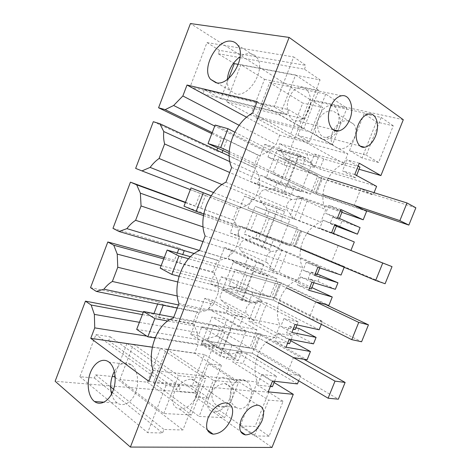 <?xml version="1.0" encoding="UTF-8"?>
<svg xmlns="http://www.w3.org/2000/svg" width="471" height="471" viewBox="0 0 471 471"><rect width="100%" height="100%" fill="white"/><g stroke="black" fill="none" stroke-linecap="round" stroke-linejoin="round"><path stroke-width="0.35" stroke-dasharray="2.35 1.77" d="M213.646 324.961L207.352 341.057L218.579 347.957L224.997 331.59L213.646 324.961L260.969 334.033L307.104 359.803M224.997 331.59L258.361 337.76L266.351 342.282M207.352 341.057L255.07 348.946L260.969 334.033M255.07 348.946L300.763 375.628L286.963 373.821L293.433 357.607L258.367 337.754L252.232 353.256L258.361 337.76L167.723 321.004M218.579 347.957L252.232 353.256L257.213 356.206M201.264 344.325L220.363 356.259L231.391 328.157L211.932 316.989L201.264 344.325L216.171 346.697L235.247 358.419L220.363 356.259M286.963 373.821L252.238 353.25M261.988 300.539L254.022 320.727L246.898 314.086C245.603 312.679 245.426 310.642 246.368 307.969C247.51 305.338 249.13 303.713 251.226 303.083L225.474 289.624L236.201 287.357L261.988 300.539L251.226 303.083M236.201 287.357L238.52 281.423L269.818 297.107L277.025 278.861L260.08 273.922L263.784 264.508L256.56 262.27L241.635 300.292L249.018 302.064L252.697 292.697L269.818 297.107M257.743 232.338L290.054 245.874L297.325 227.464L248.034 208.164L251.579 199.068L244.502 196.166L230.219 232.874L237.437 235.353L240.964 226.304L257.743 232.338L255.4 238.32L282.023 249.736L273.987 270.113L247.699 257.984L245.367 263.943L277.025 278.861M264.649 214.699L266.998 208.688L294.134 219.027L287.551 210.755C286.362 209.036 286.25 206.804 287.222 204.067C288.376 201.405 289.959 199.898 291.967 199.539L302.241 198.456L294.134 219.027M277.136 182.807L260.822 175.359L257.266 184.491L250.242 181.412L264.661 144.356L271.537 147.87L267.958 157.049L284.101 165.009L317.819 175.577L310.477 194.164L277.136 182.807L274.77 188.842L302.241 198.456M284.101 165.009L286.474 158.945L314.469 167.464L308.175 158.35C307.092 156.596 306.968 154.4 307.798 151.75L318.408 157.461L314.469 167.464M403.3 119.711L309.8 99.375L290.254 149.301L318.408 157.461M359.067 169.248L323.707 158.998L319.727 169.065L310.519 164.291L355.623 177.903L356.576 175.495M376.594 186.363L319.727 169.065M366.621 211.261L316.253 194.235L322.323 178.892L373.156 194.947L374.068 192.668M341.899 212.339L307.41 200.263L299.232 220.97L289.718 217.102L333.38 233.728L333.492 233.439M354.316 241.959L299.232 220.97M250.702 230.136L262.783 235.212L269.335 218.509L257.119 213.704L250.702 230.136L295.67 246.28L301.681 231.084L350.919 250.442M295.67 246.28L344.448 266.592L344.166 267.304M341.057 275.052L287.027 251.879L278.926 272.391L269.112 269.412L311.355 288.988M311.908 287.61L278.926 272.391M228.912 285.879L240.569 291.873L247.051 275.341L235.27 269.612L228.912 285.879L275.276 297.855L281.228 282.8L328.899 305.396M275.276 297.855L322.494 321.387L321.31 324.342M319.138 329.759L266.833 303.018L258.809 323.336L248.706 321.222L289.559 343.7M290.731 340.745L258.809 323.336M298.696 380.786L300.763 375.628M297.436 383.924L246.828 353.674L242.989 363.388L232.656 361.958L272.426 386.691M274.093 382.511L242.989 363.388M219.474 330.077L249.771 347.857L256.913 329.788L226.257 312.75L208.735 308.982L212.215 300.056L204.755 298.343L190.731 334.375L198.332 335.676L201.794 326.792L219.474 330.077L217.172 335.953L242.135 350.871L238.326 360.527L213.522 345.278L194.829 393.02L271.985 447.45M226.257 312.75L228.57 306.845L254.022 320.727M376.376 121.96L362.046 157.944L378.596 162.495L393.273 125.804L376.376 121.96L364.171 113.711L349.517 150.626L366.238 155.142L381.251 117.479L364.171 113.711M235.565 407.003L236 407.28C247.858 415.363 258.214 388.116 245.95 381.01L245.868 380.957C233.993 372.708 223.454 399.449 235.565 407.003M283.071 401.321L268.717 392.237L255.076 426.49L240.234 425.937L254.328 435.899L268.588 400.12L283.071 401.321L269.112 436.217L255.076 426.49M348.734 121.071C337.613 117.832 325.685 137.644 333.715 145.745L337.925 148.377C348.652 152.133 361.328 132.428 353.438 123.997L348.734 121.071M315.705 301.84L309.164 318.219L322.494 321.387M269.335 218.509L338.207 245.485L331.596 262.047L344.448 266.592M285.232 177.961L291.849 161.082L279.197 157.226L272.709 173.823L285.232 177.961L315.835 192.392L354.251 205.309L360.933 188.577L373.156 194.947M231.391 328.157L246.056 330.978L235.247 358.419M246.056 330.978L226.633 319.986L211.932 316.989M216.171 346.697L226.633 319.986M228.57 306.845L221.323 300.239C220.004 298.85 219.792 296.86 220.693 294.281C221.788 291.749 223.384 290.195 225.474 289.624M153.31 121.689L216.548 150.973L216.848 150.196M211.815 133.67L221.411 138.339L217.673 148.047M309.8 99.375L190.431 23.55M290.254 149.301L279.503 143.643L307.798 151.75M286.474 158.945L279.998 150.043C278.885 148.33 278.72 146.198 279.503 143.643M274.77 188.842L264.484 189.754L291.967 199.539M266.998 208.688L260.263 200.564C259.038 198.88 258.885 196.719 259.809 194.076C260.922 191.509 262.477 190.066 264.484 189.754M255.4 238.32L244.891 239.916C242.842 240.357 241.264 241.858 240.163 244.408C239.25 247.016 239.433 249.094 240.705 250.631L247.699 257.984M245.367 263.943L228.3 258.803L231.809 249.795L224.537 247.487L210.384 283.86L217.796 285.744L221.293 276.777L238.52 281.423M217.172 335.953L206.227 338.885L231.143 354.127C229.13 354.828 227.54 356.394 226.38 358.825L238.326 360.527M213.522 345.278L201.547 343.353C202.665 341.01 204.231 339.52 206.227 338.885M194.829 393.02L55.136 381.263M143.284 312.185L153.729 314.181L158.586 317.213L192.645 323.612L197.214 311.855L198.209 312.432L205.721 310.707L178.456 304.943M90.532 287.675L158.444 301.911L157.62 304.06M153.982 313.509L153.729 314.181M164.273 257.513L174.458 260.316L179.51 262.93L182.748 254.534M112.969 228.358L179.227 247.929L178.803 249.035M177.284 252.968L174.458 260.316M185.474 202.283L200.646 208.111L205.503 195.5L200.216 193.404L195.4 205.915M135.648 168.4L200.216 193.404M119.893 379.608L133.458 344.295L160.546 348.204L147.405 382.187L119.893 379.608L163.749 413.544L191.52 414.957L205.774 378.596L178.503 375.664L163.749 413.544M250.731 115.036L264.531 79.352L240.869 64.668L226.598 101.813L250.731 115.036L303.736 128.695L279.992 115.024L226.598 101.813M219.492 50.362L206.975 42.573L190.101 86.947L274.216 107.011L293.674 56.944L305.909 65.41L219.492 50.362L218.208 53.718L233.522 63.149M228.606 78.439L220.846 98.663L204.479 89.69L202.883 93.859L190.101 86.947M255.959 117.903L289.73 136.407L302.765 103.078L269.659 82.531L255.959 117.903L310.789 132.145L332.485 144.662L339.055 128.03C341.075 122.431 340.721 117.785 337.995 114.094L333.256 111.144C322.023 107.959 309.847 128.418 317.919 136.649L322.158 139.298C329.27 140.264 334.905 136.502 339.055 128.03L346.909 108.165L311.619 100.458L322.829 107.582L302.765 103.078M204.443 354.528L166.428 349.046L153.375 382.746L191.991 386.367L204.443 354.528L221.505 365.402L208.5 363.694L238.302 382.982L213.31 380.327L199.121 416.441L224.585 417.695L232.032 398.855C228.335 406.432 223.525 408.834 217.596 406.049L217.16 405.761C205.026 398.013 215.824 370.494 227.728 378.949L227.805 379.002C233.257 383.635 234.664 390.253 232.032 398.855L238.302 382.982M114.229 376.676L126.999 343.365L108.654 340.721L110.173 336.736L95.907 334.604L79.899 376.694L94.406 378.036L95.613 374.869L112.175 376.476M256.913 329.788L239.468 326.338L243.136 317.012L235.694 315.423L220.917 353.073L228.512 354.216L232.156 344.937L249.771 347.857M208.735 308.982L239.468 326.338M201.794 326.792L232.156 344.937M242.135 350.871L231.143 354.127M201.547 343.353L226.38 358.825M270.366 386.467L257.49 385.101L268.211 391.884M246.828 353.674L236.548 352.078L232.656 361.958M272.526 381.039L261.735 374.41L276.583 376.264L236.548 352.078M286.021 347.156L274.993 341.01L287.546 343.33M266.833 303.018L256.842 300.557L248.706 321.222M269.112 436.217L254.328 435.899M268.717 392.237L254.169 390.842L240.234 425.937M254.169 390.842L268.588 400.12M261.735 374.41L257.49 385.101M289.194 339.191L278.114 333.156L274.993 341.01M278.114 333.156L292.609 336.041L286.627 332.826L289.182 326.391L295.193 329.559M313.486 343.865L296.571 334.84L286.627 332.826M296.571 334.84L299.091 328.517M229.842 398.684C232.633 390.088 231.037 385.054 225.067 383.588C218.385 383.847 212.992 388.322 208.877 397.006C206.163 405.56 207.699 410.577 213.493 412.048C220.298 411.837 225.75 407.386 229.842 398.684M197.149 395.057C200.01 386.049 198.132 380.756 191.52 379.173C184.179 379.408 178.344 384.071 174.023 393.173C171.25 402.128 173.057 407.397 179.439 408.993C186.94 408.828 192.839 404.183 197.149 395.057M246.604 117.244L279.739 135.159L347.857 153.882L344.013 163.567C327.357 170.526 317.748 194.9 325.732 209.624L320.775 222.124C304.584 228.088 295.07 252.215 302.682 267.699L297.772 280.068C282.047 285.049 272.632 308.935 279.88 325.161L275.017 337.407C259.745 341.428 250.419 365.072 257.307 382.028L253.622 391.319L194.653 353.291L198.179 344.254L146.793 336.117M279.739 135.159L276.077 144.556L267.393 152.398L259.215 155.577L258.114 155.23L253.41 167.323L254.505 167.682L258.667 174.8L259.992 185.792L255.117 198.285L246.639 205.674L238.685 208.359L237.62 207.941L232.962 219.916L234.022 220.351L237.996 227.864L239.186 239.121L234.364 251.49L226.08 258.444L218.35 260.646L217.319 260.145L212.709 272.008L213.728 272.526L217.52 280.422L218.585 291.938L213.805 304.189L205.721 310.707M139.398 322.305L197.243 332.473L193.628 324.201L192.645 323.612M197.243 332.473L198.179 344.254M300.94 191.679L312.09 163.39L290.53 156.925L279.745 184.438L300.94 191.679L287.41 185.45L266.103 178.221L277.107 150.043L298.791 156.46L287.41 185.45M289.853 219.822L255.158 206.257L276.088 214.293L264.826 242.983L278.82 247.823L289.853 219.822L276.088 214.293M269.018 211.815L258.344 239.062L278.82 247.823M247.722 266.168L267.846 275.682L256.925 303.401L242.477 299.915L253.628 271.52L233.439 261.905L247.722 266.168L237.154 293.145L256.925 303.401M212.215 300.056L243.136 317.012M204.755 298.343L235.694 315.423M190.731 334.375L220.917 353.073M198.332 335.676L228.512 354.216M142.36 314.599L193.628 324.201M163.213 305.214L163.349 304.855L158.444 301.911M158.586 317.213L159.598 314.587M177.237 308.105L198.209 312.432M163.349 304.855L197.214 311.855M191.991 386.367L208.682 398.024L221.505 365.402M166.428 349.046L213.31 380.327M153.375 382.746L199.121 416.441M208.682 398.024L195.459 396.988L224.585 417.695M165.998 385.49L147.67 432.661L162.554 433.002L163.932 429.464L182.913 429.994L197.467 392.861L178.821 391.277L180.564 386.821L165.998 385.49L95.907 334.604M79.899 376.694L147.67 432.661M111.586 394.021C112.64 397.742 114.323 400.574 116.643 402.522L117.244 402.976C123.29 407.38 131.945 402.528 135.701 392.284C139.534 382.099 137.42 369.27 131.38 364.778L131.209 364.654C125.039 361.033 119.428 363.265 114.388 371.348M94.406 378.036L111.009 391.43M112.328 392.49L162.554 433.002M95.613 374.869L110.608 386.85M113.582 389.229L163.932 429.464M115.224 377.454L182.913 429.994M126.999 343.365L197.467 392.861M108.654 340.721L178.821 391.277M110.173 336.736L180.564 386.821M160.546 348.204L205.774 378.596M147.405 382.187L191.52 414.957M133.458 344.295L178.503 375.664M274.581 381.28L276.583 376.264M297.054 324.89L298.249 321.881L256.842 300.557M291.202 339.573L292.609 336.041M195.459 396.988L208.5 363.694M152.327 347.204L194.653 353.291M148.901 381.351L253.622 391.319M153.116 370.447L257.307 382.028M275.017 337.407L173.399 318.019M178.968 303.624L279.88 325.161M295.882 327.828L289.182 326.391M177.267 296.006L213.805 304.189M177.714 281.935L218.585 291.938M272.709 173.823L316.253 194.235M291.849 161.082L322.146 176.431L328.11 178.297M229.242 151.568L315.835 192.392L322.146 176.431L315.835 192.392L322.959 194.782M279.197 157.226L322.323 178.892M360.933 188.577L322.146 176.442M279.745 184.438L266.103 178.221M312.09 163.39L298.791 156.46M290.53 156.925L277.107 150.043M307.41 200.263L298.013 196.036L289.718 217.102M340.851 209.483L328.864 205.327L340.403 210.614M298.013 196.036L342.246 211.461M354.781 174.517L342.547 170.873L355.623 177.903M323.707 158.998L314.551 154.046L310.519 164.291M359.273 163.231L346.956 159.751L342.547 170.873M358.148 166.057L346.956 159.751M359.938 167.07L314.551 154.046M267.958 157.049L301.911 167.558L317.819 175.577M257.266 184.491L290.625 196.248L294.381 186.699L310.477 194.164M290.625 196.248L283.683 193.169L298.897 154.4L305.685 157.956L301.911 167.558M260.822 175.359L294.381 186.699M393.273 125.804L381.251 117.479M378.596 162.495L366.238 155.142M362.046 157.944L349.517 150.626M339.373 227.499L341.946 221.052L332.709 216.984L339.126 219.298L339.461 218.462M360.074 227.593L341.946 221.052M337.601 217.643L325.673 213.363L339.126 219.298M328.864 205.327L325.673 213.363M337.195 126.882C334.563 133.052 331.007 136.519 326.527 137.291C319.261 138.486 314.981 126.346 319.35 115.89C321.964 109.767 325.467 106.293 329.859 105.463C337.472 104.156 341.534 116.655 337.195 126.882M308.782 110.132C306.121 116.425 302.411 119.999 297.654 120.853C289.588 122.295 284.384 109.166 289.029 97.992C291.673 91.751 295.317 88.171 299.968 87.253C308.446 85.669 313.409 99.222 308.782 110.132M336.488 225.915L330.094 223.548L332.709 216.984M229.165 155.913L254.505 167.682M216.548 150.973L221.988 152.734L253.41 167.323M221.411 138.339L226.898 139.999L258.114 155.23M222.86 150.479L226.898 139.999M212.215 132.628L259.215 155.577M271.537 147.87L305.685 157.956M264.661 144.356L298.897 154.4M250.242 181.412L283.683 193.169M204.479 89.69L288.646 109.672L286.815 114.365L274.216 107.011M202.883 93.859L286.815 114.365M220.846 98.663L304.678 119.192L288.646 109.672M238.332 64.386L320.08 79.882L304.678 119.192M218.208 53.718L239.05 57.456M240.039 57.639L304.431 69.19L320.08 79.882M304.431 69.19L305.909 65.41M206.975 42.573L293.674 56.944M227.316 79.434C227.069 84.021 228.023 87.706 230.189 90.491L235.394 93.788C248.947 98.239 266.592 68.713 256.813 57.433C255.258 55.395 253.257 54.159 250.808 53.729C247.399 53.211 243.848 54.189 240.151 56.661M240.869 64.668L295.57 75.019L279.992 115.024M264.531 79.352L318.761 90.379L303.736 128.695M295.57 75.019L318.761 90.379M289.73 136.407L309.388 141.771L297.937 135.383L332.485 144.662M309.388 141.771L322.829 107.582M269.659 82.531L325.732 94.1L346.909 108.165M325.732 94.1L310.789 132.145M297.937 135.383L311.619 100.458M336.371 226.221L330.094 223.548M231.644 167.476L325.732 209.624M225.933 182.236L320.775 222.124M344.013 163.567L252.691 113.064M257.119 101.612L347.857 153.882M239.109 125.286L276.077 144.556M267.393 152.398L214.741 126.051M229.836 161.659L258.667 174.8M259.992 185.792L229.695 172.504M221.965 184.544L255.117 198.285M267.846 275.682L253.628 271.52M237.154 293.145L222.659 289.518L233.439 261.905M222.659 289.518L242.477 299.915M202.972 241.588L234.364 251.49M203.072 226.916L239.186 239.121M226.08 258.444L199.533 250.466M194.199 253.557L218.35 260.646M184.249 250.637L179.227 247.929M184.32 250.448L217.319 260.145M179.51 262.93L212.709 272.008M163.749 258.879L213.728 272.526M161.159 265.632L217.52 280.422M297.772 280.068L199.504 250.548M205.144 235.971L302.682 267.699M235.27 269.612L267.74 278.938M247.051 275.341L279.415 284.508L286.462 287.875M240.569 291.873L273.227 300.157L279.415 284.508L315.711 301.829M281.228 282.8L267.74 278.926M309.164 318.219L273.233 300.151L279.415 284.508L188.506 258.762M273.987 270.113L267.128 262.665C265.885 261.105 265.744 258.968 266.698 256.265C267.846 253.616 269.447 252.05 271.502 251.555L244.891 239.916M228.3 258.803L260.08 273.922M231.809 249.795L263.784 264.508M224.537 247.487L256.56 262.27M210.384 283.86L241.635 300.292M217.796 285.744L249.018 302.064M221.293 276.777L252.697 292.697M291.885 332.438L280.757 326.503L293.197 329.135M295.064 324.454L283.883 318.632L280.757 326.503M283.883 318.632L298.249 321.881M308.699 290.213L297.278 284.884L309.412 288.423M311.908 282.164L300.427 276.948L297.278 284.884M300.427 276.948L314.44 281.258L308.252 278.461L309.541 275.211L310.836 271.961L317.048 274.705M335.352 289.3L317.866 281.434L308.252 278.461M317.866 281.434L320.415 275.046M282.023 249.736L271.502 251.555M287.027 251.879L277.331 248.547L269.112 269.412M319.756 267.911L320.139 266.951L277.331 248.547M313.839 282.753L314.44 281.258M317.313 274.045L310.836 271.961M258.344 239.062L244.272 234.152L255.158 206.257M244.272 234.152L264.826 242.983M246.639 205.674L213.516 192.539M190.331 189.636L238.685 208.359M205.503 195.5L237.62 207.941M200.646 208.111L232.962 219.916M185.362 202.583L234.022 220.351M203.472 215.594L237.996 227.864M257.119 213.704L301.681 231.084M262.783 235.212L294.428 246.539L300.675 230.737L307.051 233.245M331.596 262.047L294.434 246.533L300.675 230.737L211.149 195.812M297.325 227.464L280.893 220.993L284.631 211.491L277.625 208.6L262.553 246.992L269.718 249.412L273.439 239.957L290.054 245.874M248.034 208.164L280.893 220.993M251.579 199.068L284.631 211.491M244.502 196.166L277.625 208.6M230.219 232.874L262.553 246.992M237.437 235.353L269.718 249.412M240.964 226.304L273.439 239.957M314.622 275.341L303.1 270.224L315.123 274.087M317.837 267.269L306.256 262.27L303.1 270.224M306.256 262.27L320.139 266.951M331.619 232.668L319.791 228.176L333.38 233.728M334.857 224.537L322.976 220.157L319.791 228.176M322.976 220.157L334.628 225.12M173.681 317.289L257.578 333.391L251.655 348.387L338.337 399.19M136.684 329.376L251.655 348.387M155.083 337.954L252.232 353.256M257.578 333.391L303.754 359.261M190.425 256.736L277.943 281.864L271.955 297.007L361.593 341.769M160.199 268.123L271.955 297.007M179.051 276.277L273.227 300.157L278.62 302.871M277.943 281.864L325.649 304.513M211.173 195.777L298.496 229.848L292.456 245.132L385.101 283.736M183.978 206.18L292.456 245.132M203.737 214.081L294.428 246.539L300.516 249.082M298.496 229.848L345.002 248.135M215.129 125.045L319.244 177.337L313.144 192.769L363.547 209.783M229.153 153.422L313.144 192.769M234.817 132.192L322.146 176.431M319.244 177.337L415.864 207.782M221.323 300.239L246.898 314.086M279.998 150.043L308.175 158.35M260.263 200.564L287.551 210.755M267.128 262.665L240.705 250.631M217.596 406.049L236 407.28M227.805 379.002L245.95 381.01M225.067 383.588L257.708 405.142M213.493 412.048L240.557 431.377M191.52 379.173L225.915 402.829M179.439 408.993L207.293 429.811M131.38 364.778L109.089 362.205M117.244 402.976L104.109 402.157M353.438 123.997L337.995 114.094M333.715 145.745L317.919 136.649M360.209 146.087L326.527 137.291M368.805 114.017L329.859 105.463M333.185 129.713L297.654 120.853M341.587 95.754L299.968 87.253M237.631 44.986L256.813 57.433M216.678 82.808L230.189 90.491"/><path stroke-width="0.71" d="M293.433 357.607L307.104 359.803L310.436 351.49L290.731 340.745M359.067 169.248L380.915 175.577L403.3 119.711L289.129 37.427L190.431 23.55L158.574 107.777L211.815 133.67M374.068 192.668L376.594 186.363L354.781 174.517L359.273 163.231L380.915 175.577M341.899 212.339L363.2 219.792L366.621 211.261L354.251 205.309M338.207 245.491L350.919 250.442L354.316 241.959L331.619 232.668L334.857 224.537L357.436 234.181L360.074 227.593L337.601 217.643L340.851 209.483L363.2 219.792M315.705 301.84L328.899 305.396L332.267 297.001L308.699 290.213L311.908 282.164L335.352 289.3L337.966 282.771L314.622 275.341L317.837 267.269L341.057 275.052L344.166 267.304M332.267 297.001L311.908 287.61M310.436 351.49L286.021 347.156L289.194 339.191L313.486 343.865L316.076 337.401L291.885 332.438L295.064 324.454L319.138 329.759L321.31 324.342M289.129 37.427L130.39 447.067L271.985 447.45L293.28 394.304L268.211 391.884L272.526 381.039L297.436 383.924L298.696 380.786M293.28 394.304L274.093 382.511M231.173 419.078C234.246 409.652 232.497 404.236 225.915 402.829C218.556 403.329 212.598 408.381 208.052 417.977C205.068 427.362 206.757 432.761 213.122 434.168C220.634 433.714 226.651 428.687 231.173 419.078M349.712 119.616C354.598 108.136 350.059 93.988 341.587 95.754C336.936 96.779 333.209 100.582 330.407 107.164C325.479 118.957 330.306 132.639 338.361 131.009C343.112 130.043 346.892 126.246 349.712 119.616M375.481 136.249C380.044 125.533 376.376 112.557 368.805 114.017C364.436 114.942 360.868 118.615 358.113 125.039C353.503 136.019 357.43 148.606 364.648 147.246C369.099 146.375 372.714 142.707 375.481 136.249M241.252 419.561C238.35 428.486 239.768 433.608 245.509 434.916C252.297 434.456 257.831 429.664 262.111 420.55C265.091 411.595 263.619 406.461 257.708 405.142C251.043 405.643 245.556 410.447 241.252 419.561M213.516 192.539L150.137 167.405L141.948 170.902L135.648 168.4L153.31 121.689L159.828 123.708L229.165 155.913M217.673 148.047L216.848 150.196M130.39 447.067L55.136 381.263L85.439 301.146L143.284 312.185M157.62 304.06L153.982 313.509M178.456 304.943L103.92 289.194L96.296 291.408L90.532 287.675L107.818 241.976L164.273 257.513M178.803 249.035L177.284 252.968M199.533 250.466L126.905 228.635L118.998 231.485L112.969 228.358L130.443 182.159L185.474 202.283M228.606 78.439L234.287 63.62L238.332 64.386M233.522 63.149L234.287 63.62M112.175 376.476L114.229 376.676L115.224 377.454M274.581 381.28L272.426 386.691L270.366 386.467M287.546 343.33L289.559 343.7L291.202 339.573M214.741 126.051L173.64 105.486L182.86 95.966L187.016 85.027L257.119 101.612L252.691 113.064C234.882 122.248 223.878 150.885 231.644 167.476L225.933 182.236C208.747 190.031 197.873 218.326 205.144 235.971L199.504 250.548C182.931 256.983 172.186 284.943 178.968 303.624L173.399 318.019C157.426 323.135 146.811 350.765 153.116 370.447L148.901 381.351L90.756 338.349L94.736 327.881L94.359 314.387L91.139 305.008L142.36 314.599M85.439 301.146L91.139 305.008M158.574 107.777L165.156 109.649L212.215 132.628M173.64 105.486L165.156 109.649M108.925 362.075L109.089 362.205C115.083 366.797 117.067 380.015 113.134 390.518C109.278 401.086 100.582 406.096 94.589 401.569L93.994 401.104C88.024 396.082 86.428 382.894 90.361 372.72C94.206 362.482 102.796 357.377 108.925 362.075M215.806 82.655L210.608 79.346C200.793 68.531 217.325 38.169 231.626 41.289C234.081 41.689 236.083 42.92 237.631 44.986C247.381 56.402 229.371 87.011 215.806 82.655M316.076 337.401L299.091 328.517L295.882 327.828M159.598 314.587L163.213 305.214M96.296 291.408L177.237 308.105M103.92 289.194C106.487 285.832 109.307 283.259 112.369 281.464L117.768 267.257L117.232 254.11L113.788 245.238L163.749 258.879M107.818 241.976L113.788 245.238M114.388 371.348C110.638 378.607 109.702 386.167 111.586 394.021M111.009 391.43L112.328 392.49M110.608 386.85L113.582 389.229M293.197 329.135L295.193 329.559L297.054 324.89M94.359 314.387L139.398 322.305M146.793 336.117L94.736 327.881M90.756 338.349L152.327 347.204M112.369 281.464L177.267 296.006M117.768 267.257L177.714 281.935M340.403 210.614L342.246 211.461L339.461 218.462M356.576 175.495L359.938 167.07L358.148 166.057M357.436 234.181L336.371 226.221M333.492 233.439L336.488 225.915L334.628 225.12M150.137 167.405C152.84 163.731 155.824 160.764 159.098 158.492L164.62 143.967C163.643 140.187 163.355 136.042 163.755 131.533L159.828 123.708M222.041 152.604L222.86 150.479M239.05 57.456L240.039 57.639M240.151 56.661C232.633 62.36 228.353 69.949 227.316 79.434M187.016 85.027L246.604 117.244M182.86 95.966L239.109 125.286M163.755 131.533L229.836 161.659M229.695 172.504L164.62 143.967M159.098 158.492L221.965 184.544M202.972 241.588L135.607 220.322L141.065 205.957L203.072 226.916M135.607 220.322C132.439 222.353 129.537 225.12 126.905 228.635M118.998 231.485L194.199 253.557M182.748 254.534L184.249 250.637M117.232 254.11L161.159 265.632M141.065 205.957L140.364 193.163L136.678 184.809L185.362 202.583M130.443 182.159L136.678 184.809M309.412 288.423L311.355 288.988L313.839 282.753M337.966 282.771L317.313 274.045M315.123 274.087L317.048 274.705L319.756 267.911M141.948 170.902L190.331 189.636M140.364 193.163L203.472 215.594M154.835 318.62L143.543 311.508L136.684 329.376L147.829 336.812L154.835 318.62L167.723 321.004M143.543 311.508L173.681 317.289M147.829 336.812L155.083 337.954M303.754 359.261L345.125 382.44L338.337 399.19L328.116 398.219L335.016 381.133L345.125 382.44M257.213 356.206L328.116 398.219M266.351 342.282L335.016 381.133M178.939 256.047L167.134 250.054L160.199 268.123L171.85 274.446L178.939 256.047L188.506 258.762M167.134 250.054L190.425 256.736M171.85 274.446L179.051 276.277M325.649 304.513L368.452 324.837L361.593 341.769L351.772 339.656L358.749 322.388L368.452 324.837M278.62 302.871L351.772 339.656M286.462 287.875L358.749 322.388M203.319 192.757L190.996 187.905L183.978 206.18L196.148 211.367L203.319 192.757L211.149 195.812M190.996 187.905L211.173 195.777M196.148 211.367L203.737 214.081M345.002 248.135L392.031 266.621L385.101 283.736L375.687 280.463L382.74 263.006L392.031 266.621M300.516 249.082L375.687 280.463M307.051 233.245L382.74 263.006M208.029 143.531L220.728 147.553L227.982 128.724L215.129 125.045L208.029 143.531L229.153 153.422M227.982 128.724L234.817 132.192M220.728 147.553L229.242 151.568M415.864 207.782L408.857 225.079L399.867 220.622L406.997 202.972L415.864 207.782M363.547 209.783L408.857 225.079M322.959 194.782L399.867 220.622M328.11 178.297L406.997 202.972M240.557 431.377L245.509 434.916M207.293 429.811L213.122 434.168M104.109 402.157L94.589 401.569M364.648 147.246L360.209 146.087M338.361 131.009L333.185 129.713M210.608 79.346L216.678 82.808"/></g></svg>
